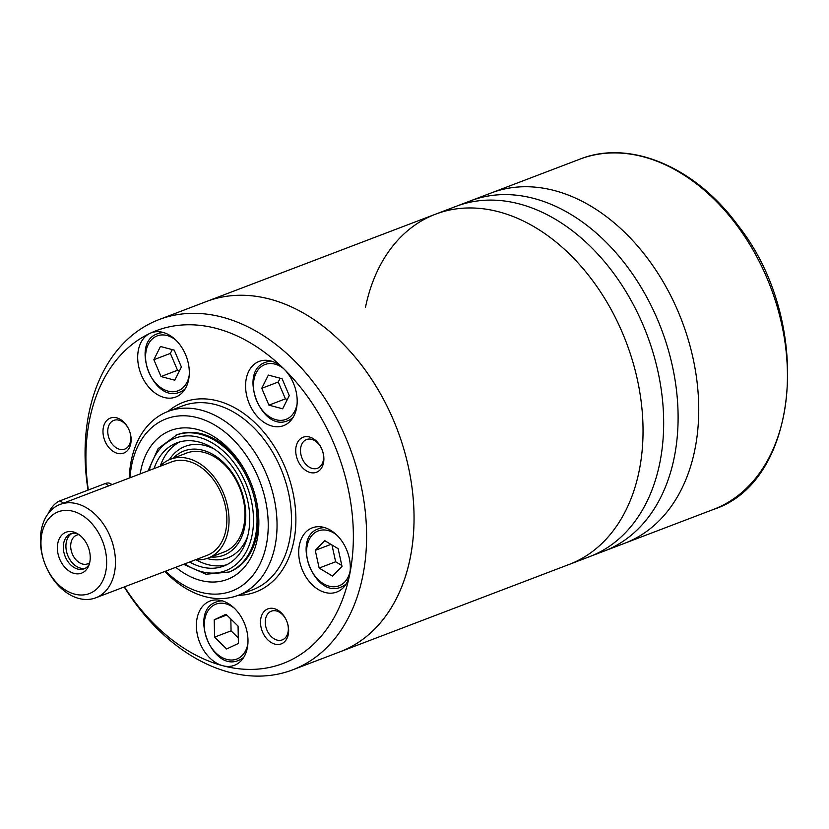<?xml version="1.0" encoding="UTF-8"?>
<svg xmlns="http://www.w3.org/2000/svg" width="829" height="829" viewBox="0 0 829 829"><rect width="100%" height="100%" fill="white"/><g stroke="black" fill="none" stroke-linecap="round" stroke-linejoin="round"><path stroke-width="1.24" d="M160.463 346.491L174.225 350.139L181.385 366.988L174.784 380.2L161.023 376.553L153.862 359.693L160.463 346.491M268.347 375.091L282.109 378.739L289.269 395.599L282.668 408.801L268.917 405.153L261.757 388.304L268.347 375.091M124.464 586.87A178.069 125.987 -110.9 0 0 222.794 665.728A34.362 24.31 -110.9 0 0 234.431 665.293A34.362 24.31 -110.9 0 0 247.27 648.216A34.362 24.31 -110.9 0 0 237.954 612.206A34.362 24.31 -110.9 0 0 209.944 601.077A34.362 24.31 -110.9 0 0 197.24 634.123A34.362 24.31 -110.9 0 0 222.794 665.728A178.069 125.987 -110.9 0 0 349.589 574.974A34.362 24.31 -110.9 0 0 340.284 538.964A34.362 24.31 -110.9 0 0 312.274 527.835A34.362 24.31 -110.9 0 0 301.797 568.611A34.362 24.31 -110.9 0 0 336.761 592.051A34.362 24.31 -110.9 0 0 349.589 574.974A178.069 125.987 -110.9 0 0 283.756 368.76A34.362 24.31 69.1 0 1 296.461 408.552A34.362 24.31 69.1 0 1 283.622 425.629A34.362 24.31 69.1 0 1 248.669 402.179A34.362 24.31 69.1 0 1 259.145 361.413A34.362 24.31 69.1 0 1 283.756 368.76A178.069 125.987 -110.9 0 0 150.07 333.31A34.362 24.31 69.1 0 1 151.261 332.802A34.362 24.31 69.1 0 1 179.271 343.931A34.362 24.31 69.1 0 1 188.577 379.951A34.362 24.31 69.1 0 1 175.738 397.029A34.362 24.31 69.1 0 1 141.117 374.428A34.362 24.31 69.1 0 1 150.07 333.31A178.069 125.987 -110.9 0 0 88.32 490.012M324.771 540.663L338.139 548.684L342.014 566.383L332.512 576.082L319.144 568.062L315.269 550.352L324.771 540.663M225.996 614.258L238.068 626.092L238.389 643.449L226.638 648.972L214.566 637.138L214.234 619.781L225.996 614.258M323.486 462.955A18.746 13.264 -110.9 0 0 305.839 436.634A18.746 13.264 -110.9 0 0 300.088 464.665A18.746 13.264 -110.9 0 0 323.486 462.955M323.248 460.623A15.357 10.87 -110.9 0 0 319.082 444.52A15.357 10.87 -110.9 0 0 306.564 439.546A15.357 10.87 -110.9 0 0 301.88 457.774A15.357 10.87 -110.9 0 0 317.507 468.25A15.357 10.87 -110.9 0 0 323.248 460.623M130.733 443.795A18.746 13.264 -110.9 0 0 113.096 417.484A18.746 13.264 -110.9 0 0 107.335 445.505A18.746 13.264 -110.9 0 0 130.733 443.795M130.495 441.463A15.357 10.87 -110.9 0 0 126.34 425.36A15.357 10.87 -110.9 0 0 113.822 420.386A15.357 10.87 -110.9 0 0 109.138 438.614A15.357 10.87 -110.9 0 0 124.764 449.1A15.357 10.87 -110.9 0 0 130.495 441.463M288.254 634.579A18.746 13.264 -110.9 0 0 270.606 608.268A18.746 13.264 -110.9 0 0 264.855 636.299A18.746 13.264 -110.9 0 0 288.254 634.579M288.015 632.247A15.357 10.87 -110.9 0 0 283.85 616.154A15.357 10.87 -110.9 0 0 271.332 611.18A15.357 10.87 -110.9 0 0 266.648 629.408A15.357 10.87 -110.9 0 0 282.274 639.884A15.357 10.87 -110.9 0 0 288.015 632.247M175.81 567.285A79.657 56.362 -110.9 0 0 257.156 539.793A79.657 56.362 -110.9 0 0 211.55 435.256A79.657 56.362 -110.9 0 0 140.205 473.877M165.634 571.171A92.154 65.201 -110.9 0 0 266.275 545.264A92.154 65.201 -110.9 0 0 209.944 422.438A92.154 65.201 -110.9 0 0 130.029 477.763M164.909 571.45A98.402 69.626 -110.9 0 0 238.192 595.326A98.402 69.626 -110.9 0 0 274.959 546.425A98.402 69.626 -110.9 0 0 248.296 443.297A98.402 69.626 -110.9 0 0 168.09 411.422A98.402 69.626 -110.9 0 0 129.293 478.032M124.205 586.963A187.437 132.619 -110.9 0 0 292.606 669.873A187.437 132.619 -110.9 0 0 362.625 576.715A187.437 132.619 -110.9 0 0 311.849 380.293A187.437 132.619 -110.9 0 0 159.064 319.579A187.437 132.619 -110.9 0 0 152.598 322.326A187.437 132.619 -110.9 0 0 88.029 490.115M410.065 558.632A187.437 132.619 -110.9 0 0 359.289 362.2A187.437 132.619 -110.9 0 0 206.514 301.497A187.437 132.619 69.1 0 1 397.195 429.401A187.437 132.619 69.1 0 1 340.045 651.781A187.437 132.619 -110.9 0 0 410.065 558.632M179.489 370.781L177.53 370.252L170.37 353.403L153.862 359.693M170.37 353.403L172.256 349.62M177.53 370.252L161.023 376.553M287.373 399.381L285.414 398.863L278.254 382.014L280.15 378.221M278.254 382.014L261.757 388.304M285.414 398.863L268.917 405.153M341.817 565.471L335.641 561.772L331.973 544.985M330.958 544.373L315.269 550.352M335.641 561.772L319.144 568.062M222.856 552.466A52.921 37.44 -110.9 0 0 243.83 525.741A52.921 37.44 -110.9 0 0 228.959 469.597A52.921 37.44 -110.9 0 0 185.168 453.629M210.98 556.995A55.792 39.481 -110.9 0 0 244.607 527.503A55.792 39.481 -110.9 0 0 223.799 462.717A55.792 39.481 -110.9 0 0 173.292 458.157M214.442 449.163A59.667 42.217 -110.9 0 0 169.313 459.701M206.97 558.487A59.667 42.217 -110.9 0 0 247.664 536.301M179.924 441.867A65.916 46.642 -110.9 0 0 160.277 466.095M195.976 559.73A65.916 46.642 -110.9 0 0 226.773 564.736M189.654 562.01A65.916 46.642 -110.9 0 0 223.737 566.072A65.916 46.642 -110.9 0 0 248.358 533.316A65.916 46.642 -110.9 0 0 230.503 464.24A65.916 46.642 -110.9 0 0 176.774 442.883A65.916 46.642 -110.9 0 0 154.039 468.603M183.623 564.311L206.1 574.238L229.291 571.979A73.418 51.947 -110.9 0 0 256.721 535.493A73.418 51.947 -110.9 0 0 236.835 458.561A73.418 51.947 -110.9 0 0 176.992 434.779L158.184 448.53L148.018 470.903M238.286 637.926L231.063 630.838L214.566 637.138M231.063 630.838L230.845 619.014M226.752 615.004L214.234 619.781M365.475 307.362A187.437 132.619 69.1 0 1 435.484 214.203A187.437 132.619 69.1 0 1 626.175 342.108A187.437 132.619 69.1 0 1 569.026 564.487L292.606 669.873M579.885 159.158C629.853 139.137 695.262 166.888 737.872 225.27C813.601 320.668 800.659 481.4 713.427 509.441A187.437 132.619 69.1 0 0 770.576 287.052A187.437 132.619 69.1 0 0 579.885 159.158L456.116 206.338A187.437 132.619 69.1 0 1 646.807 334.242A187.437 132.619 69.1 0 1 589.657 556.622L569.026 564.487A187.437 132.619 69.1 0 0 626.175 342.108A187.437 132.619 69.1 0 0 435.484 214.203L159.064 319.579M713.427 509.441L624.724 543.254A187.437 132.619 69.1 0 0 681.873 320.875A187.437 132.619 69.1 0 0 491.182 192.97A187.437 132.619 69.1 0 1 681.873 320.875A187.437 132.619 69.1 0 1 624.724 543.254L604.092 551.119A187.437 132.619 69.1 0 0 661.241 328.74A187.437 132.619 69.1 0 0 470.561 200.836A187.437 132.619 69.1 0 1 661.241 328.74A187.437 132.619 69.1 0 1 604.092 551.119L589.657 556.622A187.437 132.619 69.1 0 0 646.807 334.242A187.437 132.619 69.1 0 0 456.116 206.338L435.484 214.203M112.081 484.602L110.495 483.649A15.616 8.207 120.9 0 0 105.231 483.556L59.854 500.861A15.616 8.207 120.9 0 0 48.362 513.389M60.123 504.405L171.52 461.94A49.989 35.367 69.1 0 1 222.369 496.053A49.989 35.367 69.1 0 1 207.126 555.347L95.729 597.823A49.989 35.367 69.1 0 1 54.994 581.626A49.989 35.367 69.1 0 1 41.45 529.254A49.989 35.367 69.1 0 1 60.123 504.405A49.989 35.367 69.1 0 1 110.972 538.518A49.989 35.367 69.1 0 1 95.729 597.823M41.885 533.555A43.74 30.942 69.1 0 1 96.475 529.555A43.74 30.942 69.1 0 1 83.045 594.953A43.74 30.942 69.1 0 1 41.885 533.555M57.833 543.119A21.886 15.482 69.1 0 1 75.802 532.809A21.886 15.482 69.1 0 1 88.527 566.186A21.886 15.482 69.1 0 1 68.175 570.404A21.886 15.482 69.1 0 1 57.833 543.119M160.09 466.302A52.89 37.419 69.1 0 1 170.484 459.225A52.89 37.419 69.1 0 1 224.286 495.317A52.89 37.419 69.1 0 1 208.162 558.062A52.89 37.419 69.1 0 1 195.696 559.71M89.211 564.394A18.746 13.264 69.1 0 1 84.071 568.829A18.746 13.264 69.1 0 1 68.786 562.756A18.746 13.264 69.1 0 1 63.709 543.119A18.746 13.264 69.1 0 1 70.714 533.803A18.746 13.264 69.1 0 1 77.511 533.689M85.325 568.238A18.746 13.264 69.1 0 1 70.817 561.015A18.746 13.264 69.1 0 1 66.31 542.125A18.746 13.264 69.1 0 1 72.05 533.399M89.667 562.725A15.357 10.87 69.1 0 1 87.698 563.824A15.357 10.87 69.1 0 1 75.17 558.85A15.357 10.87 69.1 0 1 71.014 542.757A15.357 10.87 69.1 0 1 76.755 535.119A15.357 10.87 69.1 0 1 78.962 534.632M175.665 339.952A29.367 20.777 -110.9 0 0 146.754 348.263A29.367 20.777 -110.9 0 0 161.458 388.086A29.367 20.777 -110.9 0 0 189.053 376.19A29.367 20.777 -110.9 0 0 189.199 375.433M283.559 368.563A29.367 20.777 -110.9 0 0 254.638 376.874A29.367 20.777 -110.9 0 0 269.342 416.697A29.367 20.777 -110.9 0 0 296.937 404.79A29.367 20.777 -110.9 0 0 297.083 404.044M324.844 527.669A31.243 22.103 -110.9 0 0 318.75 528.705L322.854 527.151M318.75 528.705C290.751 537.461 314.284 599.201 341.009 587.087A31.243 22.103 -110.9 0 0 346.253 583.813M336.688 534.985A29.367 20.777 -110.9 0 0 307.766 543.296A29.367 20.777 -110.9 0 0 322.481 583.119A29.367 20.777 -110.9 0 0 350.066 571.222A29.367 20.777 -110.9 0 0 350.211 570.466M222.524 600.911A31.243 22.103 -110.9 0 0 216.421 601.947L220.524 600.393M216.421 601.947C188.421 610.704 211.955 672.443 238.679 660.33A31.243 22.103 -110.9 0 0 243.923 657.055M234.358 608.227A29.367 20.777 -110.9 0 0 205.437 616.538A29.367 20.777 -110.9 0 0 220.151 656.361A29.367 20.777 -110.9 0 0 247.747 644.465A29.367 20.777 -110.9 0 0 247.892 643.708M289.394 540.912A98.402 69.626 -110.9 0 0 262.741 437.795A98.402 69.626 -110.9 0 0 182.525 405.92L168.09 411.422A101.532 71.833 -110.9 0 1 258.389 426.127A101.532 71.833 -110.9 0 1 293.735 541.492A101.532 71.833 -110.9 0 1 238.172 595.336L252.638 589.823A98.402 69.626 -110.9 0 0 289.394 540.912M184.805 563.865A70.911 50.175 -110.9 0 0 252.006 535.503A70.911 50.175 -110.9 0 0 214.1 444.054A70.911 50.175 -110.9 0 0 149.189 470.447M228.058 572.445A73.418 51.947 -110.9 0 0 255.477 535.959A73.418 51.947 -110.9 0 0 235.591 459.028A73.418 51.947 -110.9 0 0 175.748 435.256M163.831 332.636A31.243 22.103 -110.9 0 0 157.738 333.683C129.728 342.439 153.261 404.169 179.986 392.065A31.243 22.103 -110.9 0 0 185.23 388.78M271.715 361.247A31.243 22.103 -110.9 0 0 265.622 362.283C237.622 371.04 261.156 432.779 287.881 420.666A31.243 22.103 -110.9 0 0 293.114 417.391M108.962 485.794L105.231 483.556M63.574 503.089L59.854 500.861M341.009 587.087L345.113 585.523M238.679 660.33L242.783 658.775M179.986 392.065L184.09 390.5M157.738 333.683L161.831 332.118M287.881 420.666L291.974 419.101M265.622 362.283L269.726 360.729M187.572 452.707L170.484 459.225M225.26 551.554L208.162 558.062"/></g></svg>

